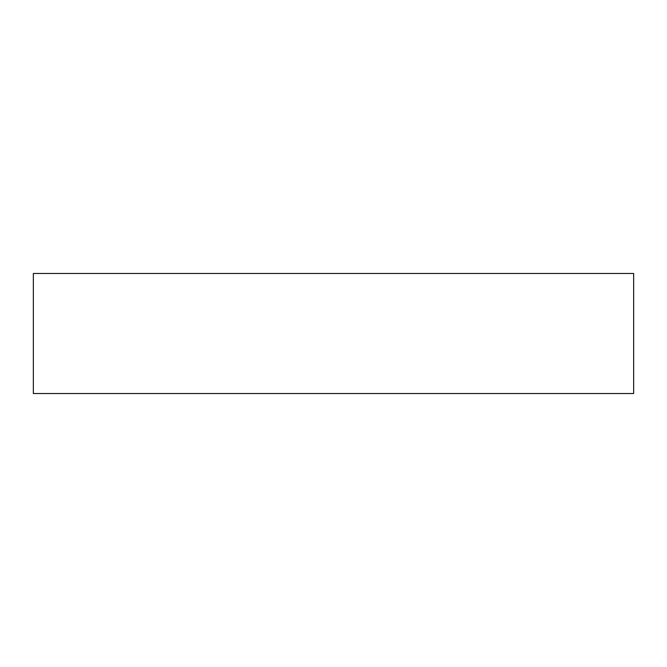 <?xml version="1.0" encoding="UTF-8"?>
<svg xmlns="http://www.w3.org/2000/svg" width="667" height="667" viewBox="0 0 667 667"><rect width="100%" height="100%" fill="white"/><g stroke="black" fill="none" stroke-linecap="round" stroke-linejoin="round"><path stroke-width="1" d="M33.35 273.47L33.35 393.53L633.65 393.53L633.65 273.47L33.35 273.47L33.35 393.53L633.65 393.53L633.65 273.47L33.35 273.47"/></g></svg>
